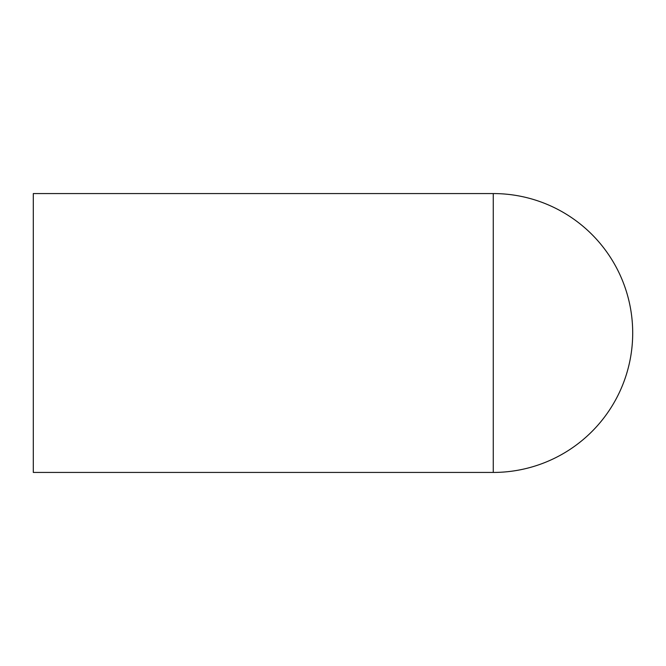 <?xml version="1.0" encoding="UTF-8"?>
<svg xmlns="http://www.w3.org/2000/svg" width="666" height="666" viewBox="0 0 666 666"><rect width="100%" height="100%" fill="white"/><g stroke="black" fill="none" stroke-linecap="round" stroke-linejoin="round"><path stroke-width="1" d="M493.265 193.565L33.3 193.565L33.3 472.435L493.265 472.435A139.435 139.435 0 0 0 632.7 333A139.435 139.435 0 0 0 493.265 193.565L493.265 472.435"/></g></svg>
